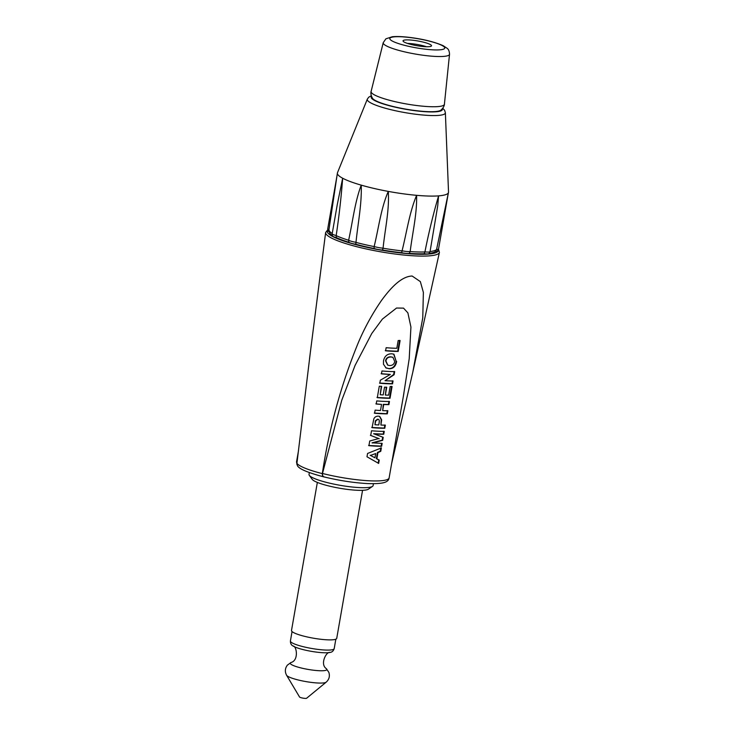 <?xml version="1.0" encoding="UTF-8"?>
<svg xmlns="http://www.w3.org/2000/svg" width="735" height="735" viewBox="0 0 735 735"><rect width="100%" height="100%" fill="white"/><g stroke="black" fill="none" stroke-linecap="round" stroke-linejoin="round"><path stroke-width="1.1" d="M426.539 46.746A14.452 2.407 9.9 0 0 407.41 43.402M394.18 106.75A35.105 5.843 -170.1 0 1 372.544 98.389C369.733 93.566 371.441 90.433 371.111 91.443A37.209 6.192 9.9 0 0 394.373 101.494A37.209 6.192 9.9 0 0 444.409 104.241C444.445 103.176 444.997 106.704 440.715 110.287A35.105 5.843 -170.1 0 1 394.18 106.75M412.087 44.706A14.452 2.407 9.9 0 0 431.518 45.809A14.452 2.407 9.9 0 0 417.691 40.949A14.452 2.407 9.9 0 0 403.037 40.829A14.452 2.407 9.9 0 0 412.087 44.706M329.115 231.727A6.551 1.093 -170.1 0 1 328.086 231.047L327.746 228.75L336.952 175.996M332.22 233.5A54.978 9.142 -170.1 0 1 328.958 229.761L329.5 232.719A54.298 9.031 -170.1 0 0 332.266 235.365M328.958 229.761L328.968 229.669A7.231 1.204 -170.1 0 1 327.746 228.741M430.03 251.471A7.231 1.204 -170.1 0 1 430.048 251.6L428.955 253.648A6.551 1.093 -170.1 0 1 424.187 253.74A54.298 9.031 -170.1 0 1 409.303 253.373A6.551 1.093 -170.1 0 1 401.687 252.693A54.298 9.031 -170.1 0 1 382.512 250.029A6.551 1.093 -170.1 0 1 374.124 248.494L374.143 246.583A54.978 9.142 -170.1 0 1 355.979 242.385L355.786 244.25A6.551 1.093 -170.1 0 1 348.877 242.256L348.638 240.262A54.978 9.142 -170.1 0 1 336.18 235.623L336.308 237.57A6.551 1.093 -170.1 0 1 332.514 236.027L332.183 233.73L337.246 204.716L342.657 178.228C341.27 196.796 339.111 215.906 336.189 235.54A7.231 1.204 -170.1 0 1 332.183 233.73M348.877 242.256A54.298 9.031 -170.1 0 1 336.308 237.57M355.979 242.385L355.988 242.302A7.231 1.204 -170.1 0 1 348.647 240.18L348.638 240.262M374.124 248.494A54.298 9.031 -170.1 0 1 355.786 244.25M435.598 251.352L436.581 249.468A7.231 1.204 -170.1 0 0 438.547 249L437.463 251.048A6.551 1.093 -170.1 0 1 435.598 251.352A54.298 9.031 -170.1 0 1 429.24 253.345M424.187 253.74L424.913 251.949A54.978 9.142 -170.1 0 1 410.158 251.581L409.303 253.373M401.687 252.693L402.063 250.865A54.978 9.142 -170.1 0 1 383.054 248.228L382.512 250.029M383.054 248.228L383.073 248.136A7.231 1.204 -170.1 0 1 374.161 246.501L374.143 246.583M410.158 251.581L410.176 251.499A7.231 1.204 -170.1 0 1 402.082 250.782L402.063 250.865M424.931 251.866C428.799 232.398 433.347 213.738 438.575 195.877L437.72 205.864L430.048 251.6A7.231 1.204 -170.1 0 1 424.931 251.866L424.913 251.949M371.248 95.816L368.768 97.158L367.335 99.106L337.494 172.688A56.393 9.38 9.9 0 0 337.393 173.047L328.968 229.669M337.393 173.047A56.393 9.38 9.9 0 0 342.657 178.228A56.393 9.38 9.9 0 0 361.225 185.137C361.905 204.045 358.037 222.356 355.988 242.302M348.647 240.18C352.846 220.858 354.876 202.015 361.225 185.137A56.393 9.38 9.9 0 0 388.291 191.403C389.467 210.017 385.149 228.328 383.073 248.136M374.161 246.501C378.847 227.17 380.941 208.446 388.291 191.403A56.393 9.38 9.9 0 0 416.598 195.326C417.131 213.472 412.647 231.865 410.176 251.499M436.581 249.468L448.276 193.277M402.082 250.782C406.933 231.35 409.386 212.782 416.598 195.326A56.393 9.38 9.9 0 0 438.575 195.877A56.393 9.38 9.9 0 0 448.332 192.892A56.393 9.38 9.9 0 0 448.497 192.441A56.393 9.38 9.9 0 0 448.525 192.065L445.373 112.731L444.684 110.397L442.81 108.302M392.674 357.247L390.772 356.833C387.804 356.797 386.059 358.129 385.563 360.812L387.611 365.065M385.903 360.977L387.795 365.148L389.725 365.561C392.6 365.488 394.254 364.101 394.695 361.399L392.913 357.329L391.185 356.999C388.163 356.962 386.408 358.294 385.903 360.977L385.563 360.812M393.694 354.114L396.137 361.243C395.292 366.076 392.858 368.538 388.833 368.612L385.645 367.711M396.643 361.418C395.798 366.25 393.326 368.704 389.247 368.777L386.004 367.877L383.468 364.202L383.495 360.821C384.561 356.089 387.327 353.746 391.801 353.792L393.932 354.196L396.137 361.243M386.619 368.207L386.004 367.877M391.571 386.353L389.522 398.104L376.991 397.497M386.288 387.115L385.351 395.044A46.985 7.819 9.9 0 0 388.64 395.145L390.147 386.509A46.985 7.819 9.9 0 0 392.077 386.527L390.028 398.278A46.985 7.819 -170.1 0 1 377.303 397.663L379.297 386.206A46.985 7.819 9.9 0 0 381.658 386.399L380.206 394.732A46.985 7.819 9.9 0 0 383.183 394.934L384.534 387.17A46.985 7.819 9.9 0 0 386.711 387.281L385.351 395.044M381.309 386.233L380.206 394.732M389.522 398.104L390.028 398.278M378.185 419.409L377.478 419.189L375.374 420.815L374.969 424.72A46.985 7.819 9.9 0 0 378.764 424.968L379.058 423.259C379.554 420.411 379.15 419.106 377.845 419.354L375.714 420.98L374.969 424.72M378.001 419.317L377.478 419.189M384.837 424.968L384.286 428.092L371.763 427.485M379.508 416.35L381.208 419.621L380.905 425.06A46.985 7.819 9.9 0 0 385.342 425.142L384.791 428.266A46.985 7.819 -170.1 0 1 372.066 427.651L373.803 418.959C374.62 417.076 376.136 416.139 378.369 416.139L379.719 416.433L381.64 419.786L380.905 425.06M384.286 428.092L384.791 428.266M370.495 455.415L375.695 453.55L370.495 455.415L374.951 457.776L375.695 453.55M370.137 455.25L374.951 457.776M380.859 447.744L380.271 451.134L377.468 452.448L376.384 458.612L378.736 459.926L378.158 463.234M367.564 453.467L381.364 447.909L380.776 451.299L377.928 452.613L376.853 458.787L379.242 460.101L378.663 463.408L366.986 456.784L367.564 453.467M378.736 459.926L379.242 460.101M376.384 458.612L376.853 458.787M377.468 452.448L377.928 452.613M380.271 451.134L380.776 451.299M381.649 443.223L381.143 446.108L368.621 445.502M380.179 436.204L382.705 437.16L382.182 440.173L372.029 442.837L382.154 443.389L381.649 446.274A46.985 7.819 -170.1 0 1 368.924 445.658L369.742 440.991L378.727 438.556M383.743 431.215L383.238 434.091L373.619 433.723L383.211 437.325L382.687 440.338L372.379 443.003M378.801 438.584L370.394 435.295M381.143 446.108L381.649 446.274M382.182 440.173L382.687 440.338M382.705 437.16L383.211 437.325M383.238 434.091L383.743 434.266A46.985 7.819 -170.1 0 1 373.968 433.889M379.251 438.749L370.706 435.451L371.524 430.765A46.985 7.819 9.9 0 0 384.249 431.381L383.743 434.266M387.345 410.571L386.803 413.695L374.271 413.088M388.962 401.347L388.411 404.461L383.302 404.351L382.659 410.635A46.985 7.819 9.9 0 0 387.85 410.746L387.308 413.86A46.985 7.819 -170.1 0 1 374.584 413.254L375.126 410.13A46.985 7.819 9.9 0 0 380.491 410.525L381.557 404.415A46.985 7.819 -170.1 0 1 376.191 404.02L376.733 400.906A46.985 7.819 9.9 0 0 389.458 401.512L388.916 404.636A46.985 7.819 -170.1 0 1 383.734 404.526L382.659 410.635M381.557 404.415L375.888 403.855M386.803 413.695L387.308 413.86M388.411 404.461L388.916 404.636M392.545 380.803L392.04 383.679L379.508 383.082M394.18 371.432L393.638 374.547L385.03 380.712A46.985 7.819 9.9 0 0 393.05 380.969L392.545 383.854A46.985 7.819 -170.1 0 1 379.82 383.238L380.344 380.215L390.34 374.418A46.985 7.819 -170.1 0 1 381.456 373.867L381.961 370.982A46.985 7.819 9.9 0 0 394.686 371.598L394.135 374.721L385.03 380.712M390.34 374.418L381.143 373.711M392.04 383.679L392.545 383.854M393.638 374.547L394.135 374.721M399.601 340.369L397.699 351.247L385.287 350.659M397.699 351.247L398.205 351.422A46.985 7.819 -170.1 0 1 385.599 350.815L386.141 347.701A46.985 7.819 9.9 0 0 396.817 348.289L398.177 340.525A46.985 7.819 9.9 0 0 400.106 340.544L398.205 351.422M322.49 473.469A46.985 7.819 -170.1 0 0 389.127 477.879C388.356 482.693 382.595 483.979 367.665 483.584C354.013 482.84 339.616 480.653 324.475 477.015L325.054 477.098C323.179 476.914 322.316 475.701 322.49 473.469L341.747 400.272L355.06 365.451L371.763 333.506L382.393 319.091L396.551 308.029L403.515 308.13L407.879 312.862L410.929 327.057L409.211 358.708L403.423 395.954M310.271 352.975L296.912 463.39L297.473 465.788C299.31 469.086 308.259 472.825 324.328 477.015L324.732 477.079M324.916 477.098C323.097 476.923 322.224 475.766 322.316 473.625C329.188 427.945 341.205 384.24 358.386 342.492C364.606 327.819 372.305 313.808 381.493 300.459C389.394 289.682 400.639 276.342 412.142 276.029L420.356 281.615L423.369 292.392L422.772 317.805L412.822 372.057L391.571 463.858M299.558 697.019A3.611 0.597 9.9 0 0 302.995 698.14A3.611 0.597 9.9 0 0 306.605 698.25L326.156 682.181A20.277 3.372 9.9 0 1 305.889 681.584A20.277 3.372 9.9 0 1 286.604 675.272L299.558 697.019M317.345 482.426L291.501 630.492A22.95 3.822 9.9 0 0 313.459 638.2A22.95 3.822 9.9 0 0 336.722 638.384L362.557 490.318M373.435 483.713L373.114 485.569A32.524 5.411 -170.1 0 1 372.498 486.386A32.524 5.411 -170.1 0 1 340.14 485.311A32.524 5.411 -170.1 0 1 309.334 475.37A32.524 5.411 -170.1 0 1 309.031 474.387L309.343 472.568M309.334 475.37L312.246 479.385A28.913 4.805 9.9 0 0 339.634 488.224A28.913 4.805 9.9 0 0 368.391 489.188L372.498 486.386M449.526 54.261C449.407 51.358 448.607 49.364 447.128 48.289L443.021 45.607C433.723 41.674 422.239 38.9 408.559 37.283C401.907 36.52 396.487 36.337 392.297 36.75L385.903 38.808L383.229 42.694A33.654 5.595 9.9 0 0 404.268 51.781A33.654 5.595 9.9 0 0 449.526 54.261L444.409 104.241M407.254 46.002A27.884 4.64 9.9 0 0 444.445 47.224A27.884 4.64 9.9 0 0 400.134 36.732A27.884 4.64 9.9 0 0 407.254 46.002M436.562 249.56A54.978 9.142 -170.1 0 1 430.058 251.554M367.335 99.106A39.635 6.597 9.9 0 0 405.178 112.648A39.635 6.597 9.9 0 0 445.373 112.731M371.524 96.588A36.107 6.009 9.9 0 0 405.766 109.285A36.107 6.009 9.9 0 0 442.286 108.936M297.078 463.234A46.985 7.819 -170.1 0 1 296.563 461.718L298.529 450.481M309.545 358.643L325.633 232.526A57.753 9.61 9.9 0 0 380.886 251.848A57.753 9.61 9.9 0 0 439.42 252.381L438.501 249.238M322.316 473.625A47.141 7.837 -170.1 0 1 296.912 463.39M438.244 249.955A56.31 9.371 -170.1 0 1 380.096 249.955A56.31 9.371 -170.1 0 1 327.81 230.303M293.155 646.037A20.102 3.344 9.9 0 0 311.171 651.311A20.102 3.344 9.9 0 0 329.905 652.45C331.963 652.285 333.387 651.008 334.195 648.637A22.225 3.693 9.9 0 1 311.668 648.463A22.225 3.693 9.9 0 1 290.408 640.993C290.362 643.502 291.281 645.183 293.155 646.037C296.747 646.093 298.869 660.535 290.996 662.511A18.54 3.087 9.9 0 0 308.011 669.401A18.54 3.087 9.9 0 0 326.349 668.675L328.848 672.35C330.043 676.209 329.142 679.489 326.156 682.181M383.229 42.694L371.111 91.443M438.547 249L448.267 193.333M447.909 195.363L448.497 192.441M389.127 477.879L403.901 393.253M412.822 372.057L439.42 252.381M296.977 464.713L296.563 461.718M325.633 232.526L327.718 229.779M290.996 662.511L287.403 665.12C284.978 668.345 284.711 671.726 286.604 675.272M329.905 652.45C326.505 651.284 319.615 664.155 326.349 668.675M334.195 648.637L335.84 639.202M290.408 640.993L292.052 631.558"/></g></svg>
